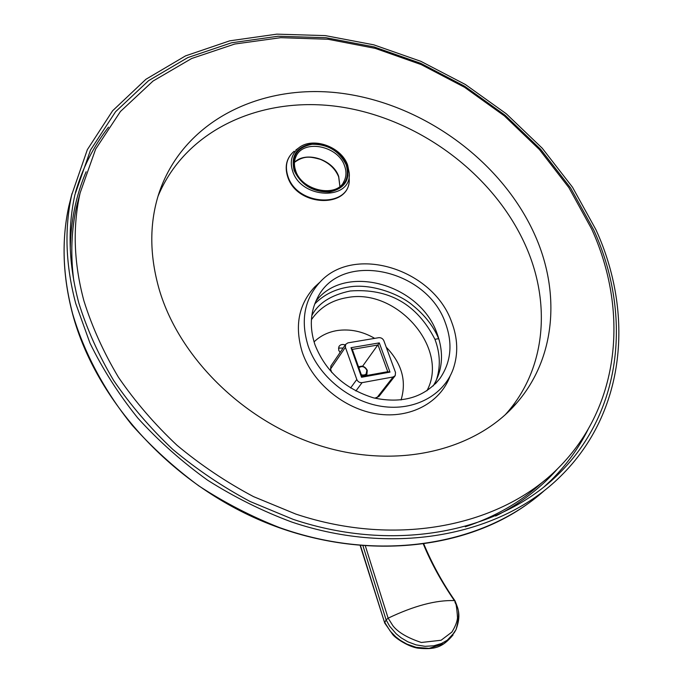 <?xml version="1.0" encoding="UTF-8"?>
<svg xmlns="http://www.w3.org/2000/svg" width="683" height="683" viewBox="0 0 683 683"><rect width="100%" height="100%" fill="white"/><g stroke="black" fill="none" stroke-linecap="round" stroke-linejoin="round"><path stroke-width="1.02" d="M314.752 303.935C323.674 294.8 334.96 289.165 348.612 287.031C371.287 283.035 400.11 294.313 412.839 305.446C425.048 315.409 433.637 326.483 438.623 338.674L439.425 340.851M436.096 380.815C440.714 367.548 440.33 353.709 434.934 339.306L438.623 338.674M434.934 339.306C416.98 304.2 388.721 288.089 350.166 290.992C330.837 295.107 318.047 303.329 311.798 315.674M426.892 390.813C449.849 348.646 396.832 287.825 347.314 297.566C331.742 300.127 319.772 307.521 311.397 319.746M314.052 341.901C320.284 335.891 327.942 332.117 337.009 330.581C349.909 328.694 362.468 331.281 374.685 338.367M386.236 347.195C401.843 363.45 406.778 381.054 401.049 399.99M374.822 398.189L378.894 396.499L394.97 375.974M345.41 347.305L356.808 379.492C357.875 381.797 359.634 382.847 362.075 382.651L393.109 376.982L395.218 375.659L395.508 372.474L383.88 340.774C382.821 338.555 381.105 337.522 378.732 337.684L347.929 342.866L345.615 344.386L345.41 347.305L330.546 369.042L330.973 365.875M330.546 369.042L331.733 372.466M340.125 352.454L338.683 350.217L338.956 346.486C340.407 344.48 342.49 343.976 345.214 344.975M358.473 366.72L359.326 366.566M361.657 366.156L362.938 366.37M387.765 371.697L361.913 376.367L352.3 349.38L378.023 344.983L387.765 371.697L389.976 372.115L361.538 377.264L361.913 376.367M361.538 377.264L351.011 347.698L379.296 342.883L389.976 372.115M379.296 342.883L362.793 365.951M351.011 347.698L352.3 349.38M338.426 348.091L343.122 348.057M360.522 545.734L384.768 623.127M362.997 545.939L386.1 619.857L384.802 622.537L390.147 631.024L395.722 636.795L400.306 640.338L406.846 644.086L416.16 647.339L429.078 648.363L444.112 643.625L454.468 632.475M455.057 600.929L454.357 600.596C441.406 581.685 431.093 562.903 423.426 544.257M365.414 546.118L388.132 618.175L386.1 619.857L389.583 626.123L396.149 633.764L401.186 637.862L407.819 641.789L416.067 644.88L425.039 646.314L433.773 645.802L441.397 643.531L447.16 640.27L451.25 636.667L456.022 629.615C461.256 615.298 458.293 609.236 455.066 600.946M454.357 600.596C436.044 599.973 413.966 605.838 388.132 618.175L392.913 625.748C398.001 632.304 407.469 637.879 421.334 642.481L441.09 640.253L451.89 632.074C455.305 626.49 457.183 621.709 457.508 617.731C456.799 606.803 455.749 601.091 454.357 600.596M454.98 601.544C454.443 604.506 462.536 606.658 456.022 629.606L454.793 631.801M358.84 367.753C361.956 365.687 364.602 366.464 366.78 370.092C367.309 374.019 365.499 375.599 361.358 374.822M358.575 367.002C362.221 365.337 365.115 366.447 367.266 370.323L366.908 374.369L365.456 375.727M362.408 376.282L361.845 376.179M361.418 374.976L363.988 375.257L366.105 374.207L366.908 370.066C364.705 366.37 361.999 365.55 358.788 367.599M593.732 229.958L570.578 187.936L540.688 149.364L505.044 115.196L464.671 86.254L420.617 63.271L374.019 46.905L326.09 37.736L278.109 36.242L231.494 42.798L187.765 57.611L148.561 80.679L115.572 111.722L90.489 150.106L74.899 194.775C67.404 228.865 68.701 264.936 78.81 302.987C87.023 329.343 98.634 355.16 113.643 380.448C130.496 405.096 150.2 428.079 172.765 449.371C196.721 469.4 222.521 486.791 250.174 501.527L293.016 519.302C396.029 553.904 501.194 531.511 559.181 473.404C623.622 409.723 631.323 312.097 593.732 229.958M595.909 229.65C634.037 312.805 626.226 411.806 560.632 476.23C501.92 534.704 395.688 557.123 291.701 522.025C262.434 511.115 234.406 497.173 207.623 480.209C181.926 461.717 158.652 441.005 137.812 418.073C118.637 394.185 102.681 369.17 89.951 343.045L75.711 303.431C65.619 265.303 64.279 229.138 71.689 194.954L87.339 149.671L112.627 110.748L145.931 79.271L185.545 55.869L229.727 40.835L276.837 34.15L325.33 35.61L373.772 44.83L420.865 61.325L465.396 84.513L506.214 113.728L542.251 148.228L572.482 187.185L595.909 229.65M451.591 321.881C433.065 269.153 354.264 244.249 320.062 282.045C304.353 299.171 300.375 320.438 308.118 345.854C318.329 375.991 349.397 401.587 381.891 406.394C414.402 411.294 443.754 395.226 453.145 369.161C458.378 354.05 457.866 338.29 451.591 321.881M445.376 322.922C452.957 343.549 451.147 362.058 439.937 378.459C424.339 397.532 402.202 404.003 373.524 397.856C345 388.969 325.475 371.253 314.957 344.71C309.408 327.712 310.202 312.208 317.33 298.198C340.262 250.157 426.781 268.334 445.376 322.922M319.661 282.403L314.607 287.031C298.531 304.533 294.416 326.269 302.27 352.232C312.609 382.984 344.206 409.083 377.332 413.975C410.474 418.961 440.45 402.56 450.131 375.974M433.184 385.929C442.78 370.092 444.061 352.59 437.026 333.424C420.045 283.761 344.326 262.733 315.794 301.391M505.155 414.846L507.486 412.208C545.768 367.949 550.763 304.029 526.644 248.023C496.123 176.94 422.649 120.789 344.155 107.487C265.883 94.263 186.698 127.277 158.004 196.269M535.737 236.95C503.695 163.075 425.765 105.216 343.933 93.605C262.366 81.969 181.704 120.584 158.208 195.594C149.27 224.997 149.679 256.518 159.421 290.155C179.945 359.318 246.503 423.827 323.315 446.682C400.195 469.605 477.152 449.457 517.031 402.62C555.586 358.003 560.342 293.502 535.737 236.95M591.666 229.036L568.871 187.62L539.442 149.586L504.336 115.871L464.551 87.287L421.146 64.578L375.232 48.373L327.994 39.255L280.704 37.685L234.773 44.028L191.675 58.49L153.018 81.064L120.456 111.474L95.646 149.099L80.133 192.905C72.5 226.867 73.755 262.844 83.907 300.827C92.06 326.841 103.577 352.326 118.449 377.281C135.14 401.604 154.657 424.263 176.982 445.256C200.674 464.995 226.184 482.113 253.513 496.618L295.841 514.086C397.608 548.056 501.313 525.697 558.276 468.086C621.086 405.437 628.548 309.758 591.666 229.036M80.244 192.435L76.718 205.899C71.365 229.676 70.4 254.708 73.815 280.986M541.781 482.787C520.659 502.125 495.149 516.792 465.26 526.798M362.075 382.651L355.877 390.992M356.808 379.492L350.584 387.987M393.109 376.982L376.828 397.813M86.126 171.766C76.001 195.355 70.716 221.01 70.272 248.732M495.662 516.024C520.284 503.636 540.979 487.824 557.755 468.598M108.52 127.149C93.537 146.316 82.489 168.138 75.386 192.606M543.694 487.201L551.42 479.961C566.651 464.764 578.885 447.894 588.106 429.334M544.283 490.642C483.777 544.991 379.509 563.364 279.432 527.549C251.276 516.476 224.374 502.568 198.736 485.826C174.156 467.642 151.925 447.391 132.024 425.065C104.149 390.463 84.035 352.479 72.654 313.813C62.725 276.069 61.444 240.237 68.804 206.317L71.997 193.562M346.793 164.859C350.635 179.484 344.924 188.525 329.641 191.983C313.027 192.256 301.194 185.102 294.16 170.537C290.693 155.715 296.61 146.785 311.926 143.737C328.173 143.661 339.793 150.695 346.793 164.859M294.757 170.468C291.359 155.989 297.148 147.255 312.122 144.267C328.011 144.19 339.374 151.071 346.221 164.919C349.969 179.219 344.377 188.064 329.437 191.436C313.198 191.701 301.638 184.709 294.757 170.468M347.681 165.269L349.269 173.166C351.702 200.751 301.374 199.538 292.666 171.211C289.669 161.717 291.59 154.034 298.437 148.143L295.876 149.995M349.167 178.246C351.822 208.144 297.284 206.958 287.893 176.223C284.666 165.926 286.766 157.594 294.194 151.208C286.578 157.773 284.401 166.293 287.688 176.777C297.062 207.589 351.583 208.691 349.167 178.246L349.226 175.019M294.484 162.315C305.975 150.712 333.167 159.549 338.717 176.513L339.921 186.348M343.421 182.378L344.232 180.918C337.53 198.121 301.886 191.308 295.696 170.784C293.989 165.832 294.006 161.265 295.765 157.09C302.518 138.76 337.974 145.334 344.556 165.824C346.52 171.245 346.418 176.274 344.232 180.918L343.421 182.387M345.615 344.386L330.768 366.182M384.734 623.041L360.24 545.717M455.006 600.835C442.652 583.086 432.279 564.209 423.895 544.197M384.751 623.101L392.742 634.575C395.5 638.238 408.588 646.878 417.962 648.167C434.601 649.798 442.464 647.646 453.102 634.874M365.977 375.633L366.6 374.788M543.659 487.227L559.181 473.404M527.165 504.267C462.417 550.746 360.522 560.956 266.157 522.76C171.885 484.512 95.851 400.784 72.637 314.154C62.691 276.333 61.419 240.39 68.804 206.317L71.689 194.954M298.437 148.143C312.293 136.25 341.389 146.512 347.664 165.149L349.269 173.166M339.886 186.382L338.666 176.846C335.362 168.855 329.215 163.006 320.225 159.301C310.833 156.834 304.473 155.118 294.475 162.366M320.062 282.045L314.607 287.031M435.37 383.829L439.937 378.459M507.486 412.208L517.031 402.62M76.718 205.899L80.133 192.905"/></g></svg>
